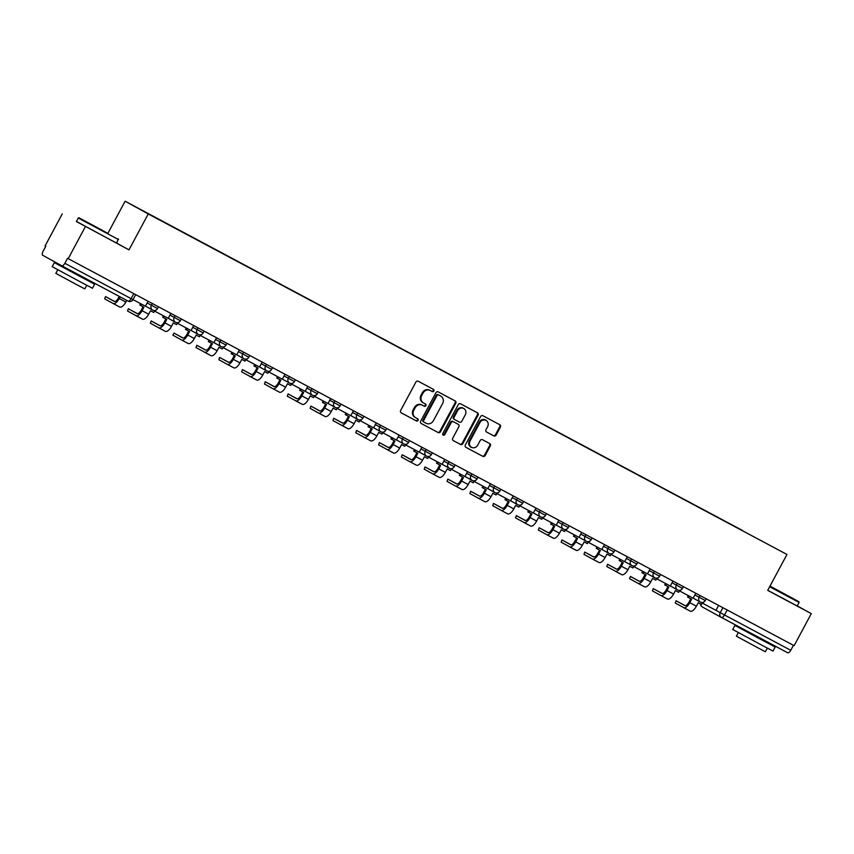 <?xml version="1.0" encoding="UTF-8"?>
<svg xmlns="http://www.w3.org/2000/svg" width="854" height="854" viewBox="0 0 854 854"><rect width="100%" height="100%" fill="white"/><g stroke="black" fill="none" stroke-linecap="round" stroke-linejoin="round"><path stroke-width="1.28" d="M433.864 391.004A1.26 1.142 118.8 0 0 433.448 389.371L418.193 381.236A1.793 1.623 118.8 0 0 415.909 382.048L400.643 410.507A1.793 1.623 118.8 0 0 401.22 412.845L416.496 420.99A1.26 1.142 118.8 0 0 417.681 418.77L415.706 417.723A5.743 5.209 118.8 0 1 415.652 417.691A5.743 5.209 118.8 0 1 413.827 410.208L415.097 407.838A5.743 5.209 118.8 0 1 422.399 405.234L424.374 406.28A1.26 1.142 118.8 0 0 425.57 404.07L423.595 403.013A5.743 5.209 118.8 0 1 423.531 402.992A5.743 5.209 118.8 0 1 421.705 395.509L422.976 393.139A5.743 5.209 118.8 0 1 430.288 390.524L432.263 391.58A1.26 1.142 118.8 0 0 433.864 391.004M423.477 402.96L422.911 402.65A5.743 5.209 118.8 0 1 422.858 402.618A5.743 5.209 118.8 0 1 421.033 395.135L422.303 392.765A5.743 5.209 118.8 0 1 429.615 390.161L431.59 391.207A1.26 1.142 118.8 0 0 432.903 389.072M401.092 412.76L415.823 420.616A1.26 1.142 118.8 0 0 417.126 418.481M415.599 417.659L415.033 417.35A5.743 5.209 118.8 0 1 414.98 417.318A5.743 5.209 118.8 0 1 413.155 409.845L414.425 407.465A5.743 5.209 118.8 0 1 421.727 404.86L423.701 405.917A1.26 1.142 118.8 0 0 425.014 403.782M493.847 435.903A1.793 1.623 118.8 0 0 496.131 435.081L500.412 427.096A1.793 1.623 118.8 0 0 499.846 424.758A1.793 1.623 118.8 0 0 499.825 424.758L482.884 415.717A1.793 1.623 118.8 0 0 480.599 416.538L465.334 444.998A1.793 1.623 118.8 0 0 465.91 447.336L482.873 456.378A1.793 1.623 118.8 0 0 485.157 455.556L490.324 445.916A1.793 1.623 118.8 0 0 489.737 443.568L482.489 439.703A1.793 1.623 118.8 0 0 480.204 440.515L477.642 445.297A4.804 4.355 118.8 0 1 469.956 441.208L480.001 422.474A4.804 4.355 118.8 0 1 487.687 426.562L486.011 429.69A1.793 1.623 118.8 0 0 486.599 432.039L493.174 435.529A1.793 1.623 118.8 0 0 495.459 434.718L499.739 426.733A1.793 1.623 118.8 0 0 499.302 424.47M76.433 221.442L128.986 249.87L148.244 213.948L786.961 554.459L767.703 590.381L811.3 613.62L794.113 645.677L67.53 258.303L64.851 263.299L131.121 298.633L145.404 306.18L148.052 301.248M85.389 226.62L68.203 258.677M455.758 403.291A1.793 1.623 118.8 0 0 455.171 400.942L438.219 391.911A1.793 1.623 118.8 0 0 435.935 392.723L420.68 421.182A1.793 1.623 118.8 0 0 421.268 423.531L438.209 432.562A1.793 1.623 118.8 0 0 440.493 431.75L455.758 403.291L455.086 402.917A1.793 1.623 118.8 0 0 454.638 400.665M453.271 440.6A1.793 1.623 118.8 0 1 452.705 438.262L458.886 426.712A1.793 1.623 118.8 0 0 458.299 424.374L453.495 421.801A1.793 1.623 118.8 0 0 451.211 422.623L444.763 434.633A1.26 1.142 118.8 0 1 442.756 433.565L458.267 404.636A1.793 1.623 118.8 0 1 460.552 403.814L477.493 412.845A1.793 1.623 118.8 0 0 477.493 412.845A1.793 1.623 118.8 0 1 478.08 415.193L462.825 443.653A1.793 1.623 118.8 0 1 460.541 444.475L453.293 440.6A1.793 1.623 118.8 0 1 453.271 440.6L453.293 440.6M62.267 213.895L45.081 245.952L45.753 246.315L43.084 251.311A3.651 1.537 -61.9 0 0 42.7 255.271L61.776 265.775A3.651 1.537 -61.9 0 0 61.787 265.786A3.651 1.537 -61.9 0 0 64.851 263.299M107.978 233.195L125.122 201.213L786.961 554.459M811.3 613.62L797.241 605.881M793.43 645.314L790.761 650.3A3.651 1.537 118.1 0 1 787.698 652.787A3.651 1.537 118.1 0 1 787.687 652.776L721.427 617.453A3.651 1.537 -61.9 0 0 721.427 617.453A3.651 1.537 -61.9 0 0 724.491 614.965L790.761 650.3M742.222 530.526L158.513 219.318M742.233 530.313L158.524 219.126M148.244 213.948L125.122 201.213M128.986 249.87L116.667 243.091M421.118 423.445L437.536 432.199A1.793 1.623 118.8 0 0 439.821 431.377L455.086 402.917M438.614 394.964A1.26 1.142 118.8 0 0 437.013 395.541L423.627 420.52A1.26 1.142 118.8 0 0 424.032 422.164L426.114 423.274A5.743 5.209 118.8 0 0 433.426 420.659L442.585 403.59A5.743 5.209 118.8 0 0 440.749 396.107A5.743 5.209 118.8 0 0 440.696 396.075L437.942 394.601A1.26 1.142 118.8 0 0 436.341 395.167L437.013 395.541M423.349 421.78L423.36 421.791A1.26 1.142 118.8 0 0 423.36 421.791A1.26 1.142 118.8 0 1 422.943 420.147L436.341 395.167M440.13 395.765A5.743 5.209 118.8 0 0 440.077 395.733A5.743 5.209 118.8 0 0 440.023 395.712L440.696 396.075M437.942 394.601L440.023 395.712M453.143 440.515L459.868 444.101A1.793 1.623 118.8 0 0 462.153 443.279L477.407 414.82A1.793 1.623 118.8 0 0 476.97 412.567M458.299 424.374L457.627 424A1.793 1.623 118.8 0 0 457.627 424L452.823 421.438A1.793 1.623 118.8 0 0 450.538 422.25L444.091 434.27L444.763 434.633M442.852 434.953A1.26 1.142 118.8 0 0 444.091 434.27M465.313 414.745A4.804 4.355 118.8 0 0 457.627 410.646L454.093 417.243A1.793 1.623 118.8 0 0 454.68 419.592L459.484 422.154A1.793 1.623 118.8 0 0 461.768 421.342L465.313 414.745M463.786 408.49L463.114 408.116A4.804 4.355 118.8 0 0 456.954 410.272L457.627 410.646M453.986 419.207L454.008 419.218A1.793 1.623 118.8 0 0 454.008 419.218A1.793 1.623 118.8 0 1 453.421 416.869L456.954 410.272M486.449 431.943L493.174 435.529M486.161 420.317L485.488 419.944A4.804 4.355 118.8 0 0 479.329 422.1L480.001 422.474M471.483 447.453L470.81 447.09A4.804 4.355 118.8 0 1 469.284 440.835L479.329 422.1M465.782 447.25L482.2 456.004A1.793 1.623 118.8 0 0 484.485 455.193L489.652 445.542A1.793 1.623 118.8 0 0 489.214 443.29M114.649 301.505L105.512 296.584L104.722 298.868L105.512 296.584M119.261 296.423L118.386 298.046A4.932 2.082 118.1 0 1 114.244 301.398A4.932 2.082 118.1 0 1 114.233 301.398L105.843 296.776M104.722 298.868L113.112 303.49A7.312 3.074 -61.9 0 0 113.134 303.501A7.312 3.074 -61.9 0 0 119.261 298.537L120.147 296.893M119.709 307.013L113.134 303.501L119.699 307.002A7.312 3.074 -61.9 0 0 119.709 307.013A7.312 3.074 -61.9 0 0 125.848 302.038L126.723 300.405M137.473 313.674L128.335 308.753L127.545 311.037L128.335 308.753M154.521 311.027L153.741 312.457L150.528 310.749L148.671 314.208A7.312 3.074 -61.9 0 1 142.533 319.172A7.312 3.074 -61.9 0 0 142.533 319.172L135.967 315.67A7.312 3.074 -61.9 0 0 135.946 315.67A7.312 3.074 -61.9 0 0 142.084 310.696L143.942 307.237L140.729 305.518L141.486 304.099M143.066 306.767L141.209 310.216A4.932 2.082 118.1 0 1 137.067 313.567A4.932 2.082 118.1 0 1 137.056 313.567L128.666 308.945M140.611 303.618L139.853 305.038L140.729 305.518M170.875 313.418L168.227 318.35L155.204 311.411L155.887 310.141M154.563 310.482L155.204 311.411M127.545 311.037L142.533 319.172M160.296 325.844L151.158 320.923L150.368 323.207L151.158 320.923M177.333 323.196L176.564 324.627L173.351 322.908L171.494 326.377A7.312 3.074 -61.9 0 1 165.356 331.341A7.312 3.074 -61.9 0 0 165.356 331.341L158.791 327.84A7.312 3.074 -61.9 0 0 164.907 322.865L166.765 319.407L163.552 317.688L164.31 316.258M165.879 318.937L164.032 322.385A4.932 2.082 118.1 0 1 159.89 325.737A4.932 2.082 118.1 0 1 159.879 325.726L151.489 321.115M163.434 315.788L162.676 317.208L163.552 317.688M193.698 325.577L191.05 330.519L178.027 323.57L178.71 322.31M177.386 322.652L178.027 323.57M150.368 323.207L158.759 327.829A7.312 3.074 -61.9 0 0 158.769 327.829L165.356 331.341M183.119 338.013L173.981 333.092L172.85 335.184L173.981 333.092M200.156 335.355L199.388 336.796L196.174 335.078L194.317 338.547A7.312 3.074 -61.9 0 1 188.179 343.511A7.312 3.074 -61.9 0 1 188.158 343.5L181.614 340.009M188.702 331.096L186.855 334.554A4.932 2.082 118.1 0 1 182.713 337.906A4.932 2.082 118.1 0 1 182.703 337.896L174.312 333.273M186.247 327.957L185.489 329.366L186.364 329.857L187.133 328.427M216.521 337.746L213.874 342.678L200.85 335.739L201.533 334.469M200.21 334.811L200.85 335.739M173.191 335.366L181.582 339.988A7.312 3.074 -61.9 0 0 187.731 335.035L189.588 331.565L186.364 329.857M181.582 339.988A7.312 3.074 -61.9 0 0 181.592 339.999L188.179 343.511M205.942 350.172L196.794 345.251L196.004 347.535L196.794 345.251M222.979 347.525L222.211 348.966L218.998 347.247L217.14 350.706A7.312 3.074 -61.9 0 1 211.002 355.68A7.312 3.074 -61.9 0 0 211.002 355.68L204.437 352.179A7.312 3.074 -61.9 0 0 204.416 352.168A7.312 3.074 -61.9 0 0 210.554 347.204L212.411 343.735L209.187 342.016L209.956 340.597M211.525 343.265L209.678 346.713A4.932 2.082 118.1 0 1 205.536 350.065A4.932 2.082 118.1 0 1 205.526 350.065L197.135 345.443M209.07 340.127L208.312 341.536L209.187 342.016M239.333 349.916L236.697 354.848L223.673 347.909L224.356 346.639M223.033 346.98L223.673 347.909M196.004 347.535L211.002 355.68M228.755 362.342L219.617 357.42L218.827 359.705L219.617 357.42M245.803 359.694L245.034 361.125L241.81 359.417L239.953 362.875A7.312 3.074 -61.9 0 1 233.825 367.839A7.312 3.074 -61.9 0 1 233.804 367.839L227.249 364.338M234.348 355.435L232.501 358.883A4.932 2.082 118.1 0 1 228.36 362.235A4.932 2.082 118.1 0 1 228.349 362.235L219.948 357.612M231.893 352.296L231.135 353.705L232.01 354.186L232.779 352.766M262.157 362.085L259.509 367.017L246.496 360.078L247.169 358.808M245.856 359.15L246.496 360.078M218.827 359.705L227.228 364.327A7.312 3.074 -61.9 0 0 233.377 359.363L235.234 355.904L232.01 354.186M227.228 364.327A7.312 3.074 -61.9 0 0 227.239 364.338L233.825 367.839M106.889 232.854L79.016 217.781L106.889 232.854M118.546 239.6L78.269 218.005L76.369 221.549L116.646 243.144L118.322 238.853M102.779 230.58L88.837 223.054L102.779 230.58M85.485 279.205L94.613 284.222L92.456 288.246L80.746 282.087L52.19 266.651L54.346 262.626L63.58 267.462M94.613 284.222L54.346 262.626M86.777 285.289L84.834 288.93L76.401 284.499L55.841 273.376L57.784 269.747M85.816 278.596L85.432 279.301L79.07 275.949L63.527 267.548L63.879 266.896M769.913 586.271L798.874 601.675L770.009 586.09M798.874 601.675L799.098 602.422L769.646 586.751M769.966 586.164L789.053 596.412L769.956 586.196M766.038 642.027L775.176 647.044L773.019 651.068L761.309 644.909L732.743 629.473L734.91 625.448L744.133 630.284M775.176 647.044L734.91 625.448M767.34 648.111L765.387 651.751L756.964 647.321L736.394 636.198L738.347 632.568M799.098 602.422L797.198 605.966L767.746 590.295M766.369 641.418L765.995 642.123L759.622 638.771L744.09 630.369L744.432 629.718M251.578 374.511L242.44 369.59L241.65 371.874L242.44 369.59M268.626 371.864L267.857 373.294L264.633 371.575L262.776 375.045A7.312 3.074 -61.9 0 1 256.648 380.009A7.312 3.074 -61.9 0 1 256.627 379.998L250.073 376.507A7.312 3.074 -61.9 0 0 250.062 376.497A7.312 3.074 -61.9 0 0 256.2 371.533L258.057 368.074L254.834 366.355L255.602 364.925M257.171 367.604L255.325 371.052A4.932 2.082 118.1 0 1 251.183 374.404A4.932 2.082 118.1 0 1 251.172 374.394L242.771 369.782M254.716 364.455L253.958 365.875L254.834 366.355M284.98 374.244L282.332 379.187L269.32 372.237L269.992 370.978M268.679 371.319L269.32 372.237M241.65 371.874L256.648 380.009M274.401 386.681L265.263 381.759L264.473 384.033L265.263 381.759M291.449 384.022L290.68 385.464L287.456 383.745L285.599 387.214A7.312 3.074 -61.9 0 1 279.461 392.178A7.312 3.074 -61.9 0 1 279.45 392.167L272.896 388.677A7.312 3.074 -61.9 0 0 279.012 383.702L280.87 380.233L277.657 378.525L278.425 377.094M279.995 379.763L278.137 383.222A4.932 2.082 118.1 0 1 273.995 386.574A4.932 2.082 118.1 0 1 273.985 386.563L265.594 381.941M277.539 376.625L276.781 378.044L277.657 378.525M307.803 386.414L305.156 391.345L292.132 384.407L292.815 383.136M291.502 383.478L292.132 384.407M264.473 384.033L272.864 388.655A7.312 3.074 -61.9 0 0 272.885 388.666L279.461 392.178M297.224 398.839L288.086 393.918L287.296 396.203L288.086 393.918M314.272 396.192L313.503 397.633L310.28 395.914L308.422 399.373A7.312 3.074 -61.9 0 1 302.284 404.348A7.312 3.074 -61.9 0 1 302.273 404.337L295.719 400.846A7.312 3.074 -61.9 0 0 295.708 400.836A7.312 3.074 -61.9 0 0 301.836 395.872L303.693 392.402L300.48 390.684L301.238 389.264M302.818 391.933L300.96 395.381A4.932 2.082 118.1 0 1 296.818 398.733A4.932 2.082 118.1 0 1 296.808 398.733L288.417 394.11M300.362 388.794L299.605 390.203L300.48 390.684M330.626 398.583L327.979 403.515L314.955 396.576L315.638 395.306M314.315 395.648L314.955 396.576M287.296 396.203L302.284 404.348M320.047 411.009L310.909 406.088L310.119 408.372L310.909 406.088M337.084 408.361L336.316 409.792L333.103 408.084L331.245 411.543A7.312 3.074 -61.9 0 1 325.107 416.506A7.312 3.074 -61.9 0 0 325.107 416.506L318.542 413.005A7.312 3.074 -61.9 0 0 324.659 408.031L326.516 404.572L323.303 402.853L324.061 401.433M325.63 404.102L323.783 407.55A4.932 2.082 118.1 0 1 319.642 410.902A4.932 2.082 118.1 0 1 319.631 410.902L311.24 406.28M323.186 400.964L322.428 402.373L323.303 402.853M353.449 410.753L350.802 415.684L337.778 408.746L338.462 407.475M337.138 407.817L337.778 408.746M310.119 408.372L318.51 412.994A7.312 3.074 -61.9 0 0 318.521 413.005L325.107 416.506M342.87 423.178L333.733 418.257L332.943 420.542L333.733 418.257M359.908 420.531L359.139 421.961L355.926 420.243L354.068 423.712A7.312 3.074 -61.9 0 1 347.93 428.676A7.312 3.074 -61.9 0 1 347.92 428.665L341.365 425.175M348.453 416.272L346.607 419.72A4.932 2.082 118.1 0 1 342.465 423.072A4.932 2.082 118.1 0 1 342.454 423.061L334.063 418.449M346.009 413.122L345.24 414.542L346.126 415.023L346.884 413.592M376.272 422.911L373.625 427.854L360.601 420.905L361.285 419.645M359.961 419.987L360.601 420.905M332.943 420.542L341.333 425.164A7.312 3.074 -61.9 0 0 347.482 420.2L349.339 416.741L346.126 415.023M341.333 425.164A7.312 3.074 -61.9 0 0 341.344 425.164L347.93 428.676M365.693 435.348L356.556 430.427L355.766 432.711L356.556 430.427M382.731 432.69L381.962 434.131L378.749 432.412L376.892 435.882A7.312 3.074 -61.9 0 1 370.753 440.845A7.312 3.074 -61.9 0 0 370.753 440.845L364.188 437.344A7.312 3.074 -61.9 0 0 370.305 432.37L372.163 428.9L368.939 427.192L369.707 425.762M371.276 428.43L369.43 431.889A4.932 2.082 118.1 0 1 365.288 435.241A4.932 2.082 118.1 0 1 365.277 435.23L356.887 430.608M368.821 425.292L368.063 426.712L368.939 427.192M399.096 435.081L396.448 440.013L383.425 433.074L384.108 431.804M382.784 432.145L383.425 433.074M355.766 432.711L364.156 437.323A7.312 3.074 -61.9 0 0 364.167 437.333L370.753 440.845M388.506 447.517L379.368 442.585L378.578 444.87L379.368 442.585M405.554 444.859L404.785 446.3L401.561 444.582L399.715 448.04A7.312 3.074 -61.9 0 1 393.577 453.015A7.312 3.074 -61.9 0 1 393.555 453.004L387.011 449.514M394.1 440.6L392.253 444.048A4.932 2.082 118.1 0 1 388.111 447.4A4.932 2.082 118.1 0 1 388.1 447.4L379.71 442.778M391.644 437.461L390.886 438.871L391.762 439.351L392.53 437.931M421.908 447.25L419.271 452.182L406.248 445.244L406.92 443.973M405.607 444.315L406.248 445.244M378.578 444.87L386.979 449.492A7.312 3.074 -61.9 0 0 386.99 449.503A7.312 3.074 -61.9 0 0 393.128 444.539L394.986 441.07L391.762 439.351M411.329 459.676L402.191 454.755L401.401 457.039L402.191 454.755M428.377 457.029L427.608 458.459L424.385 456.751L422.527 460.21A7.312 3.074 -61.9 0 1 416.4 465.174A7.312 3.074 -61.9 0 0 416.4 465.174L409.824 461.672A7.312 3.074 -61.9 0 0 415.951 456.698L417.809 453.239L414.585 451.52L415.354 450.101M416.923 452.769L415.076 456.217A4.932 2.082 118.1 0 1 410.934 459.569A4.932 2.082 118.1 0 1 410.923 459.569L402.522 454.947M414.468 449.631L413.71 451.04L414.585 451.52M444.731 459.42L442.084 464.352L429.071 457.413L429.743 456.143M428.43 456.484L429.071 457.413M401.401 457.039L409.792 461.662A7.312 3.074 -61.9 0 0 409.813 461.672L416.4 465.174M434.152 471.846L425.014 466.924L424.224 469.209L425.014 466.924M451.2 469.198L450.432 470.629L447.208 468.91L445.35 472.379A7.312 3.074 -61.9 0 1 439.223 477.343A7.312 3.074 -61.9 0 0 439.223 477.343L432.647 473.842M439.746 464.939L437.888 468.387A4.932 2.082 118.1 0 1 433.757 471.739A4.932 2.082 118.1 0 1 433.747 471.728L425.345 467.117M437.291 461.79L436.533 463.21L437.408 463.69L438.177 462.26M467.554 471.579L464.907 476.521L451.894 469.572L452.567 468.312M451.254 468.654L451.894 469.572M424.224 469.209L432.615 473.831A7.312 3.074 -61.9 0 0 432.636 473.831A7.312 3.074 -61.9 0 0 438.775 468.867L440.632 465.409L437.408 463.69M456.975 484.015L447.838 479.094L447.048 481.378L447.838 479.094M474.023 481.357L473.255 482.798L470.031 481.08L468.173 484.549A7.312 3.074 -61.9 0 1 462.035 489.513A7.312 3.074 -61.9 0 0 462.035 489.513L455.47 486.011M462.569 477.098L460.712 480.556A4.932 2.082 118.1 0 1 456.57 483.908A4.932 2.082 118.1 0 1 456.559 483.898L448.169 479.275M460.114 473.959L459.356 475.379L460.231 475.859L461 474.429M490.377 483.748L487.73 488.68L474.707 481.741L475.39 480.471M474.077 480.813L474.707 481.741M447.048 481.378L455.438 485.99A7.312 3.074 -61.9 0 0 461.587 481.037L463.444 477.567L460.231 475.859M455.438 485.99A7.312 3.074 -61.9 0 0 455.46 486.001L462.035 489.513M479.799 496.185L470.661 491.253L469.871 493.537L470.661 491.253M496.847 493.527L496.067 494.968L492.854 493.249L490.997 496.708A7.312 3.074 -61.9 0 1 484.858 501.682A7.312 3.074 -61.9 0 0 484.858 501.682L478.293 498.181M485.392 489.267L483.535 492.715A4.932 2.082 118.1 0 1 479.393 496.067A4.932 2.082 118.1 0 1 479.382 496.067L470.992 491.445M482.937 486.129L482.179 487.538L483.054 488.018L483.812 486.599M513.201 495.918L510.553 500.85L497.53 493.911L498.213 492.641M496.889 492.982L497.53 493.911M469.871 493.537L478.261 498.16A7.312 3.074 -61.9 0 0 478.283 498.17A7.312 3.074 -61.9 0 0 484.41 493.206L486.268 489.737L483.054 488.018M502.622 508.343L493.484 503.422L492.694 505.707L493.484 503.422M519.659 505.696L518.89 507.127L515.677 505.419L513.82 508.877A7.312 3.074 -61.9 0 1 507.682 513.841A7.312 3.074 -61.9 0 1 507.671 513.841L501.117 510.34M508.205 501.437L506.358 504.885A4.932 2.082 118.1 0 1 502.216 508.237A4.932 2.082 118.1 0 1 502.205 508.237L493.815 503.614M505.76 498.298L505.002 499.707L505.878 500.188L506.635 498.768M536.024 508.087L533.376 513.019L520.353 506.08L521.036 504.81M519.712 505.152L520.353 506.08M492.694 505.707L501.084 510.329A7.312 3.074 -61.9 0 0 507.233 505.365L509.091 501.906L505.878 500.188M501.084 510.329A7.312 3.074 -61.9 0 0 501.095 510.34L507.682 513.841M525.445 520.513L516.307 515.592L515.517 517.876L516.307 515.592M542.482 517.866L541.714 519.296L538.5 517.577L536.643 521.047A7.312 3.074 -61.9 0 1 530.505 526.011A7.312 3.074 -61.9 0 0 530.505 526.011L523.94 522.509A7.312 3.074 -61.9 0 0 523.918 522.499A7.312 3.074 -61.9 0 0 530.056 517.535L531.914 514.076L528.701 512.357L529.459 510.927M531.028 513.606L529.181 517.054A4.932 2.082 118.1 0 1 525.039 520.406A4.932 2.082 118.1 0 1 525.029 520.396L516.638 515.784M528.573 510.457L527.815 511.877L528.701 512.357M558.847 520.246L556.2 525.189L543.176 518.239L543.859 516.98M542.536 517.321L543.176 518.239M515.517 517.876L530.505 526.011M548.268 532.682L539.13 527.761L538.34 530.046L539.13 527.761M565.305 530.024L564.537 531.466L561.324 529.747L559.466 533.216A7.312 3.074 -61.9 0 1 553.328 538.18A7.312 3.074 -61.9 0 1 553.307 538.169L546.763 534.679M553.851 525.765L552.004 529.224A4.932 2.082 118.1 0 1 547.862 532.576A4.932 2.082 118.1 0 1 547.852 532.565L539.461 527.943M551.396 522.627L550.638 524.046L551.513 524.527L552.282 523.096M581.659 532.416L579.023 537.347L565.999 530.409L566.682 529.138M565.359 529.48L565.999 530.409M538.34 530.046L546.731 534.657A7.312 3.074 -61.9 0 0 552.88 529.704L554.737 526.235L551.513 524.527M546.731 534.657A7.312 3.074 -61.9 0 0 546.741 534.668L553.328 538.18M571.08 544.852L561.943 539.92L561.153 542.205L561.943 539.92M588.128 542.194L587.36 543.635L584.136 541.916L582.289 545.375A7.312 3.074 -61.9 0 1 576.151 550.35A7.312 3.074 -61.9 0 0 576.151 550.35L569.575 546.848A7.312 3.074 -61.9 0 0 569.565 546.838A7.312 3.074 -61.9 0 0 575.703 541.874L577.56 538.404L574.336 536.686L575.105 535.266M576.674 537.935L574.827 541.383A4.932 2.082 118.1 0 1 570.685 544.745A4.932 2.082 118.1 0 1 570.675 544.735L562.284 540.112M574.219 534.796L573.461 536.205L574.336 536.686M604.483 544.585L601.835 549.517L588.822 542.578L589.495 541.308M588.182 541.649L588.822 542.578M561.153 542.205L576.151 550.35M593.904 557.011L584.766 552.09L583.976 554.374L584.766 552.09M610.952 554.363L610.183 555.794L606.959 554.086L605.102 557.545A7.312 3.074 -61.9 0 1 598.974 562.508A7.312 3.074 -61.9 0 0 598.974 562.508L592.398 559.007A7.312 3.074 -61.9 0 0 598.526 554.032L600.383 550.574L597.159 548.855L597.928 547.435M599.497 550.104L597.651 553.552A4.932 2.082 118.1 0 1 593.509 556.904A4.932 2.082 118.1 0 1 593.498 556.904L585.097 552.282M597.042 546.966L596.284 548.375L597.159 548.855M627.306 556.755L624.658 561.686L611.645 554.748L612.318 553.477M611.005 553.819L611.645 554.748M583.976 554.374L592.366 558.996A7.312 3.074 -61.9 0 0 592.388 559.007L598.974 562.508M616.727 569.18L607.589 564.259L606.799 566.544L607.589 564.259M633.775 566.533L633.006 567.963L629.782 566.255L627.925 569.714A7.312 3.074 -61.9 0 1 621.787 574.678A7.312 3.074 -61.9 0 0 621.787 574.678L615.222 571.177A7.312 3.074 -61.9 0 0 615.211 571.166A7.312 3.074 -61.9 0 0 621.349 566.202L623.206 562.743L619.983 561.025L620.751 559.594M622.32 562.274L620.463 565.722A4.932 2.082 118.1 0 1 616.321 569.074A4.932 2.082 118.1 0 1 616.321 569.063L607.92 564.451M619.865 559.124L619.107 560.544L619.983 561.025M650.129 568.913L647.481 573.856L634.469 566.907L635.141 565.647M633.828 565.989L634.469 566.907M606.799 566.544L621.787 574.678M639.55 581.35L630.412 576.429L629.622 578.713L630.412 576.429M656.598 578.702L655.829 580.133L652.605 578.414L650.748 581.884A7.312 3.074 -61.9 0 1 644.61 586.847A7.312 3.074 -61.9 0 0 644.61 586.847L638.045 583.346A7.312 3.074 -61.9 0 0 644.162 578.371L646.019 574.902L642.806 573.194L643.574 571.764M645.144 574.432L643.286 577.891A4.932 2.082 118.1 0 1 639.144 581.243A4.932 2.082 118.1 0 1 639.134 581.232L630.743 576.61M642.688 571.294L641.93 572.714L642.806 573.194M672.952 581.083L670.305 586.015L657.281 579.076L657.964 577.806M656.651 578.158L657.281 579.076M629.622 578.713L638.013 583.325A7.312 3.074 -61.9 0 0 638.034 583.335L644.61 586.847M662.373 593.519L653.235 588.587L652.445 590.872L653.235 588.587M679.421 590.861L678.642 592.302L675.429 590.584L673.571 594.042A7.312 3.074 -61.9 0 1 667.433 599.017A7.312 3.074 -61.9 0 1 667.422 599.006L660.868 595.516M667.967 586.602L666.109 590.05A4.932 2.082 118.1 0 1 661.967 593.413A4.932 2.082 118.1 0 1 661.957 593.402L653.566 588.78M665.512 583.463L664.754 584.873L665.629 585.364L666.387 583.933M695.775 593.252L693.128 598.184L680.104 591.246L680.787 589.975M679.464 590.317L680.104 591.246M652.445 590.872L660.836 595.494A7.312 3.074 -61.9 0 0 666.985 590.541L668.842 587.072L665.629 585.364M660.836 595.494A7.312 3.074 -61.9 0 0 660.857 595.505L667.433 599.017M685.196 605.678L676.058 600.757L675.268 603.041L676.058 600.757M702.234 603.031L701.465 604.472L698.252 602.753L696.394 606.212A7.312 3.074 -61.9 0 1 690.256 611.176A7.312 3.074 -61.9 0 0 690.256 611.176L683.691 607.674A7.312 3.074 -61.9 0 0 683.67 607.674A7.312 3.074 -61.9 0 0 689.808 602.7L691.665 599.241L688.452 597.522L689.21 596.103M690.779 598.771L688.932 602.219A4.932 2.082 118.1 0 1 684.791 605.571A4.932 2.082 118.1 0 1 684.78 605.571L676.389 600.949M688.335 595.633L687.577 597.042L688.452 597.522M718.598 605.422L715.951 610.354L702.927 603.415L703.611 602.145M702.287 602.486L702.927 603.415M675.268 603.041L690.256 611.176M715.962 610.322L724.491 614.965L727.16 609.98M722.879 607.706L720.221 612.67A3.651 3.32 -61.2 0 0 721.374 617.431A3.651 3.651 0 0 0 721.427 617.453A3.651 3.32 -61.2 0 1 721.374 617.431L702.298 606.927A3.651 3.32 -61.2 0 1 700.664 604.034M721.342 617.41L702.34 606.948A3.651 3.32 -61.2 0 1 702.298 606.927A3.651 3.651 0 0 1 700.408 603.906M135.669 294.641L133 299.615A3.651 3.651 0 0 1 128.057 301.11L61.798 265.786L128.057 301.11A3.651 1.537 -61.9 0 0 128.057 301.11A3.651 1.537 -61.9 0 0 131.121 298.633L133.8 293.648M694.868 594.939L705.265 600.565L706.205 598.814M700.056 595.537L699.127 597.277A3.651 3.32 -61.2 0 0 700.28 602.038A3.651 3.651 0 0 0 705.265 600.565M672.045 582.77L682.453 588.395L683.392 586.645M677.233 583.367L676.304 585.107A3.651 3.32 -61.2 0 0 677.468 589.879A3.651 3.32 -61.2 0 1 677.468 589.879A3.651 3.651 0 0 0 682.453 588.395M649.221 570.6L659.63 576.236L660.569 574.486M654.41 571.198L653.481 572.949A3.651 3.32 -61.2 0 0 654.644 577.71A3.651 3.651 0 0 0 659.63 576.236M626.409 558.441L636.806 564.067L637.746 562.316M631.597 559.039L630.658 560.779A3.651 3.32 -61.2 0 0 631.821 565.54A3.651 3.651 0 0 0 636.806 564.067M603.586 546.272L613.983 551.897L614.923 550.147M608.774 546.87L607.834 548.61A3.651 3.32 -61.2 0 0 608.998 553.371A3.651 3.32 -61.2 0 1 608.998 553.371A3.651 3.651 0 0 0 613.983 551.897M580.763 534.102L591.16 539.728L592.1 537.977M585.951 534.7L585.011 536.44A3.651 3.32 -61.2 0 0 586.175 541.212A3.651 3.651 0 0 0 591.16 539.728M557.94 521.933L568.337 527.569L569.276 525.808M563.128 522.531L562.188 524.281A3.651 3.32 -61.2 0 0 563.352 529.042A3.651 3.32 -61.2 0 1 563.352 529.042A3.651 3.651 0 0 0 568.337 527.569M535.116 509.774L545.514 515.4L546.453 513.649M540.304 510.372L539.365 512.112A3.651 3.32 -61.2 0 0 540.529 516.873A3.651 3.651 0 0 0 545.514 515.4M512.293 497.604L522.691 503.23L523.63 501.479M517.481 498.202L516.553 499.942A3.651 3.32 -61.2 0 0 517.705 504.703A3.651 3.651 0 0 0 522.691 503.23M489.47 485.435L499.878 491.061L500.818 489.31M494.658 486.033L493.729 487.773A3.651 3.32 -61.2 0 0 494.893 492.544A3.651 3.651 0 0 0 499.878 491.061M466.647 473.265L477.055 478.902L477.994 477.14M471.835 473.863L470.906 475.614A3.651 3.32 -61.2 0 0 472.07 480.375A3.651 3.651 0 0 0 477.055 478.902M443.834 461.107L454.232 466.732L455.171 464.982M449.023 461.704L448.083 463.444A3.651 3.32 -61.2 0 0 449.247 468.205A3.651 3.32 -61.2 0 1 449.247 468.205A3.651 3.651 0 0 0 454.232 466.732M421.011 448.937L431.409 454.563L432.348 452.812M426.199 449.535L425.26 451.275A3.651 3.32 -61.2 0 0 426.424 456.036A3.651 3.651 0 0 0 431.409 454.563M398.188 436.768L408.586 442.393L409.525 440.643M403.376 437.365L402.437 439.105A3.651 3.32 -61.2 0 0 403.6 443.877A3.651 3.32 -61.2 0 1 403.6 443.877A3.651 3.651 0 0 0 408.586 442.393M375.365 424.598L385.762 430.235L386.702 428.473M380.553 425.196L379.614 426.947A3.651 3.32 -61.2 0 0 380.777 431.708A3.651 3.651 0 0 0 385.762 430.235M352.542 412.439L362.939 418.065L363.879 416.314M357.73 413.026L356.791 414.777A3.651 3.32 -61.2 0 0 357.954 419.538A3.651 3.651 0 0 0 362.939 418.065M329.719 400.27L340.116 405.896L341.056 404.145M334.907 400.868L333.978 402.608A3.651 3.32 -61.2 0 0 335.142 407.369A3.651 3.651 0 0 0 340.116 405.896M306.896 388.1L317.304 393.726L318.243 391.975M312.084 388.698L311.155 390.438A3.651 3.32 -61.2 0 0 312.318 395.21A3.651 3.651 0 0 0 317.304 393.726M284.072 375.931L294.481 381.567L295.42 379.806M289.26 376.529L288.332 378.279A3.651 3.32 -61.2 0 0 289.495 383.04A3.651 3.651 0 0 0 294.481 381.567M261.26 363.772L271.657 369.398L272.597 367.647M266.448 364.359L265.509 366.11A3.651 3.32 -61.2 0 0 266.672 370.871A3.651 3.651 0 0 0 271.657 369.398M238.437 351.602L248.834 357.228L249.774 355.477M243.625 352.2L242.685 353.94A3.651 3.32 -61.2 0 0 243.849 358.701A3.651 3.651 0 0 0 248.834 357.228M215.614 339.433L226.011 345.059L226.95 343.308M220.802 340.031L219.862 341.771A3.651 3.32 -61.2 0 0 221.026 346.532A3.651 3.651 0 0 0 226.011 345.059M192.79 327.263L203.188 332.9L204.127 331.138M197.979 327.861L197.039 329.612A3.651 3.32 -61.2 0 0 198.203 334.373A3.651 3.651 0 0 0 203.188 332.9M169.967 315.105L180.365 320.73L181.304 318.98M175.155 315.692L174.216 317.442A3.651 3.32 -61.2 0 0 175.38 322.204A3.651 3.651 0 0 0 180.365 320.73M147.144 302.935L157.542 308.561L158.481 306.81M152.332 303.533L151.404 305.273A3.651 3.32 -61.2 0 0 152.567 310.034A3.651 3.651 0 0 0 157.542 308.561M152.599 310.055A3.651 3.32 -61.2 0 1 152.567 310.034L145.436 306.116M175.422 322.225A3.651 3.32 -61.2 0 1 175.38 322.204L168.259 318.286M198.245 334.394A3.651 3.32 -61.2 0 1 198.203 334.373L191.082 330.445M221.058 346.553A3.651 3.32 -61.2 0 1 221.026 346.532L213.906 342.614M243.881 358.723A3.651 3.32 -61.2 0 1 243.849 358.701L236.729 354.784M266.704 370.892A3.651 3.32 -61.2 0 1 266.672 370.871L259.552 366.953M289.527 383.062A3.651 3.32 -61.2 0 1 289.495 383.04L282.375 379.112M312.351 395.221A3.651 3.32 -61.2 0 1 312.318 395.21L305.188 391.281M335.174 407.39A3.651 3.32 -61.2 0 1 335.142 407.369L328.011 403.451M357.997 419.56A3.651 3.32 -61.2 0 1 357.954 419.538L350.834 415.62M380.82 431.729A3.651 3.32 -61.2 0 1 380.777 431.708L373.657 427.779M426.456 456.057A3.651 3.32 -61.2 0 1 426.424 456.036L419.303 452.118M472.102 480.396A3.651 3.32 -61.2 0 1 472.07 480.375L464.95 476.447M494.925 492.555A3.651 3.32 -61.2 0 1 494.893 492.544L487.762 488.616M517.748 504.725A3.651 3.32 -61.2 0 1 517.705 504.703L510.585 500.786M540.571 516.894A3.651 3.32 -61.2 0 1 540.529 516.873L533.408 512.955M586.207 541.222A3.651 3.32 -61.2 0 1 586.175 541.212L579.055 537.283M631.853 565.561A3.651 3.32 -61.2 0 1 631.821 565.54L624.701 561.622M654.676 577.731A3.651 3.32 -61.2 0 1 654.644 577.71L647.524 573.781M700.323 602.059A3.651 3.32 -61.2 0 1 700.28 602.038L693.16 598.12M429.615 390.161L430.288 390.524M422.303 392.765L422.976 393.139M421.033 395.135L421.705 395.509M423.701 405.917L424.374 406.28M421.727 404.86L422.399 405.234M414.425 407.465L415.097 407.838M413.155 409.845L413.827 410.208M415.823 420.616L416.496 420.99M431.59 391.207L432.263 391.58M439.821 431.377L440.493 431.75M437.536 432.199L438.209 432.562M422.943 420.147L423.627 420.52M477.407 414.82L478.08 415.193M462.153 443.279L462.825 443.653M459.868 444.101L460.541 444.475M452.823 421.438L453.495 421.801M450.538 422.25L451.211 422.623M453.421 416.869L454.093 417.243M469.284 440.835L469.956 441.208M489.652 445.542L490.324 445.916M484.485 455.193L485.157 455.556M482.2 456.004L482.873 456.378M499.739 426.733L500.412 427.096M495.459 434.718L496.131 435.081M119.261 298.537L125.848 302.038M142.084 310.696L148.671 314.208M164.907 322.865L171.494 326.377M187.731 335.035L194.317 338.547M210.554 347.204L217.14 350.706M233.377 359.363L239.953 362.875M256.2 371.533L262.776 375.045M279.012 383.702L285.599 387.214M301.836 395.872L308.422 399.373M324.659 408.031L331.245 411.543M347.482 420.2L354.068 423.712M370.305 432.37L376.892 435.882M393.128 444.539L399.715 448.04M415.951 456.698L422.527 460.21M438.775 468.867L445.35 472.379M461.587 481.037L468.173 484.549M484.41 493.206L490.997 496.708M507.233 505.365L513.82 508.877M530.056 517.535L536.643 521.047M552.88 529.704L559.466 533.216M575.703 541.874L582.289 545.375M598.526 554.032L605.102 557.545M621.349 566.202L627.925 569.714M644.162 578.371L650.748 581.884M666.985 590.541L673.571 594.042M689.808 602.7L696.394 606.212M396.48 439.949L403.6 443.877M442.126 464.288L449.247 468.205M556.232 525.114L563.352 529.042M601.878 549.453L608.998 553.371M670.337 585.951L677.468 589.879M787.698 652.787L721.427 617.453M422.858 402.618L423.531 402.992M414.98 417.318L415.652 417.691M440.077 395.733L440.749 396.107M457.648 424.011L458.32 424.385M79.016 217.781L78.269 218.005M386.99 449.503L393.577 453.015M432.636 473.831L439.223 477.343M478.283 498.17L484.858 501.682"/></g></svg>
